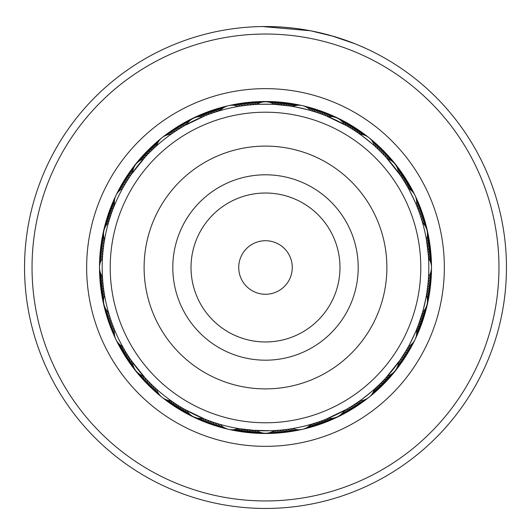 <?xml version="1.0" encoding="UTF-8"?>
<svg xmlns="http://www.w3.org/2000/svg" width="531" height="531" viewBox="0 0 531 531"><rect width="100%" height="100%" fill="white"/><g stroke="black" fill="none" stroke-linecap="round" stroke-linejoin="round"><path stroke-width="0.8" d="M291.532 273.744A26.776 26.776 0 0 0 271.753 241.459A26.776 26.776 0 0 0 239.468 261.245A26.776 26.776 0 0 0 259.247 293.53A26.776 26.776 0 0 0 291.532 273.744M416.496 303.739A155.284 155.284 0 0 0 301.747 116.501A155.284 155.284 0 0 0 114.504 231.244A155.284 155.284 0 0 0 229.253 418.488A155.284 155.284 0 0 0 416.496 303.739M147.465 239.156A121.387 121.387 0 0 0 237.165 385.533A121.387 121.387 0 0 0 383.535 295.827A121.387 121.387 0 0 0 293.835 149.457A121.387 121.387 0 0 0 147.465 239.156M428.245 281.171L428.557 276.757A16.063 16.063 0 0 0 428.557 258.232L428.736 262.354M111.171 214.059L108.775 221.56M108.47 222.608A16.063 16.063 0 0 0 104.547 239.8L104.415 240.583M104.454 240.337L103.99 243.278M131.243 174.507L145.235 156.997M174.367 128.821A16.063 16.063 -32.7 0 1 184.874 125.462L205.085 115.758M288.711 105.835L275.41 104.474M256.134 104.448L252.112 104.726C251.601 104.122 279.392 104.122 278.888 104.726M358.803 133.454L356.46 131.847M356.553 131.914L354.184 130.354M354.051 130.268L351.88 128.887M351.754 128.807L349.557 127.467M347.075 126.006L344.679 124.652M326.28 115.911L346.464 125.661M407.722 187.211L406.301 184.748M406.872 185.724L404.901 182.412M403.381 179.969L401.987 177.805M401.901 177.679L400.474 175.542M400.387 175.416L398.814 173.152M386.03 157.295L399.989 174.832M428.537 257.88L428.471 256.898M428.351 255.159L426.453 239.8A16.063 16.063 0 0 0 422.53 222.608L422.377 222.084M416.941 328.629L417.983 325.988M417.943 326.094L418.939 323.432M418.547 324.494L422.377 312.905M426.546 294.645L427.163 290.663C427.867 290.298 421.687 317.392 421.209 316.761M375.417 388.287L377.501 386.356M377.422 386.435L379.473 384.471M381.517 382.446L383.309 380.601M385.287 378.51L387.145 376.472M399.757 360.483L385.765 377.992M313.761 423.519L314.398 423.32L313.761 423.519M292.448 428.57L292.754 428.524A16.063 16.063 0 0 0 310.814 424.402L317.432 422.337M320.153 421.395L322.569 420.519M322.715 420.466L325.118 419.543M325.257 419.49L327.813 418.455M356.633 406.169A16.063 16.063 147.3 0 1 346.126 409.527L325.915 419.231M239.647 428.749L255.59 430.508M274.866 430.541L280.255 430.143M213.9 425.212A16.063 16.063 -161.3 0 1 204.727 419.085L184.536 409.328M150.578 387.199A16.063 16.063 -135.6 0 1 144.97 377.7L131.011 360.157M102.463 277.109L102.735 280.886M103.153 285.28L102.981 283.6M103.472 287.988L103.266 286.309M103.837 290.689L103.605 289.017M108.702 313.19L108.988 314.14L108.702 313.19M131.588 174.002L132.212 173.119L131.588 174.009M130.049 176.252L130.653 175.356L130.042 176.252M128.542 178.529L129.133 177.619L128.542 178.529M127.075 180.825L127.652 179.909L127.075 180.825M122.615 188.399A16.063 16.063 0 0 0 114.57 205.092L114.338 205.656M125.648 183.149L126.212 182.226L125.648 183.149M113.853 206.871L113.329 208.192M124.261 185.492L124.805 184.562L124.261 185.498M185.412 125.163L186.354 124.632L185.412 125.163M183.049 126.517L183.985 125.973L183.049 126.517M180.706 127.911L181.635 127.354L180.706 127.918M178.389 129.345L179.305 128.774M171.082 134.237A16.063 16.063 0 0 0 156.592 145.786L156.141 146.198M176.093 130.818L177.002 130.234L176.093 130.825M155.171 147.074L154.129 148.043M173.829 132.332L174.726 131.728L173.823 132.332M253.426 104.62L254.867 104.521M250.712 104.846L252.145 104.72M253.274 104.634L252.484 104.693M247.997 105.118L250.745 104.846L248.023 105.111M245.295 105.43L242.614 105.788L245.322 105.43M219.442 110.806L215.951 111.875L219.409 110.813M238.552 106.412L238.246 106.465A16.063 16.063 0 0 0 220.186 110.587M326.353 115.937L327.846 116.548M321.839 114.198L325.317 115.526M316.629 112.386L317.279 112.605M291.074 106.193L291.406 106.246M314.033 111.556L314.691 111.762M292.448 106.412L288.379 105.788C288.001 105.058 315.699 111.377 315.049 111.875L311.591 110.813M386.083 157.349L385.314 156.512M382.771 153.824L383.448 154.528M380.853 151.886L381.543 152.576M358.531 133.261L359.918 134.237A16.063 16.063 0 0 1 374.408 145.786M376.93 148.096L379.625 150.671M358.345 133.135L356.274 131.728C356.261 130.911 378.49 148.64 377.66 148.786M420.472 215.964L421.209 218.228M418.667 210.82L419.005 211.736M407.45 186.726L406.195 184.562C406.534 183.812 418.866 209.433 418.063 209.207L416.543 205.371M431.298 274.414A16.063 16.063 -87 0 1 427.886 284.908L426.705 293.703M428.152 282.253L427.628 287.191M428.026 283.567L427.694 286.594M399.717 360.549L400.361 359.613M417.067 328.324L416.43 329.897A16.063 16.063 0 0 1 408.385 346.59L406.195 350.427C406.514 351.203 418.859 325.583 418.063 325.782L417.147 328.118M375.663 388.061L374.408 389.196A16.063 16.063 0 0 1 359.918 400.752M357.104 402.704L351.695 406.215M375.829 387.909L377.66 386.203C378.464 386.369 356.228 404.098 356.274 403.261L359.673 400.925M278.689 430.276L276.133 430.468M280.288 430.143L278.855 430.263M277.726 430.356L278.516 430.289M315.049 423.114L311.591 424.176M204.15 418.853L203.154 418.441M206.685 419.855L205.683 419.463M209.241 420.817L208.225 420.439L209.241 420.817M214.371 422.603L213.721 422.384M239.926 428.796L238.246 428.524L239.926 428.796M219.409 424.176L216.309 423.227M238.552 428.57L234.191 427.78M144.558 377.242L143.835 376.439L144.558 377.249M148.288 381.218L147.538 380.442L148.288 381.225M150.2 383.163L149.437 382.393M156.592 389.196A16.063 16.063 0 0 0 171.082 400.752L171.579 401.104M172.655 401.854L173.823 402.651M154.123 386.946L153.34 386.203L154.129 386.946M110.548 319.098L110.209 318.076L110.554 319.104M111.43 321.68L111.079 320.658M114.57 329.897A16.063 16.063 0 0 0 122.615 346.59L122.907 347.121M112.36 324.242L111.988 323.226M123.55 348.263L124.261 349.491M113.329 326.791L112.937 325.782L113.329 326.797M99.702 260.575A16.063 16.063 93 0 1 103.114 250.081L103.651 245.641M102.875 252.477L103.572 246.231M104.454 294.645L103.99 291.711M109.472 315.746L108.775 313.429M102.669 254.9L102.49 257.429M102.463 277.063L102.669 280.089M114.059 206.36L114.437 205.417M111.165 214.079L111.769 212.36M110.302 216.648L110.634 215.632M109.472 219.243L109.791 218.228M131.436 174.228L132.027 173.385M147.585 154.494L148.474 153.578M219.217 110.873L219.847 110.687M216.608 111.669L217.239 111.47M213.422 112.698L214.643 112.3M210.847 113.594L212.061 113.169M185.18 125.289L186.076 124.792M208.285 114.523L209.493 114.079M286.017 105.47L289.714 105.981M283.308 105.151L287.019 105.603M280.594 104.872L284.311 105.264M277.879 104.647L281.603 104.972M354.303 130.427L356.52 131.887M326.598 116.037L327.547 116.422M347.334 126.159L350.52 128.051M403.54 180.215L405.492 183.374M386.263 157.548L386.953 158.304M427.163 244.3L427.847 249.736M426.546 240.337L427.163 244.326M254.84 104.527L253.453 104.62M252.125 104.726L250.738 104.846M219.549 110.773L218.573 111.065M422.391 222.124L422.198 221.46M420.791 216.913L419.915 214.305M419.012 211.756L418.056 209.181M416.43 205.092A16.063 16.063 0 0 0 408.385 188.399L407.556 186.919M104.547 239.8L104.315 241.18M428.816 267.491A163.316 163.316 0 0 0 265.5 104.176A163.316 163.316 0 0 0 102.184 267.491A163.316 163.316 0 0 0 265.5 430.814A163.316 163.316 0 0 0 428.816 267.491M103.306 248.395L102.974 251.448M102.443 258.232A16.063 16.063 0 0 0 102.443 276.757L102.735 280.952M426.725 293.543L427.349 289.349M311.451 424.216L312.427 423.924M282.97 429.878L285.685 429.559M256.685 430.575A16.063 16.063 0 0 0 274.315 430.575L277.547 430.369M400.347 359.633L406.202 350.407M102.881 282.572L102.755 281.131M144.737 377.441L144.047 376.685M129.099 357.31L128.396 356.235M123.278 347.778L122.78 346.896M204.402 418.952L203.453 418.567M278.888 430.263L277.826 430.349M270.531 430.734L252.112 430.263M253.121 430.342L249.397 430.017M250.406 430.11L246.689 429.725M247.692 429.838L243.981 429.387M242.342 429.161L241.286 429.008M239.594 428.743L238.246 428.524A16.063 16.063 0 0 1 220.186 424.402M345.82 409.693L344.924 410.197M319.874 421.495L316.357 422.689M311.783 424.116L311.153 424.302M399.564 360.761L398.973 361.604M421.508 315.799L420.366 319.357M420.685 318.401L419.477 321.932M426.891 242.488A16.063 16.063 91.6 0 0 427.309 231.981M427.289 245.189A16.063 16.063 92.5 0 0 427.88 234.689M427.634 247.891A16.063 16.063 -86.5 0 0 428.404 237.403M427.94 250.599A16.063 16.063 -85.6 0 0 428.882 240.125M428.198 253.314A16.063 16.063 95.4 0 0 429.32 242.853M428.417 256.028A16.063 16.063 96.4 0 0 429.705 245.594M428.723 258.471A16.063 16.063 -82.7 0 0 430.05 248.335M429.499 259.745A16.063 16.063 -81.7 0 0 430.349 251.083M430.13 261.013A16.063 16.063 -80.8 0 0 430.595 253.838M430.614 262.248A16.063 16.063 100.2 0 0 430.8 256.592M430.966 263.396A16.063 16.063 101.1 0 0 430.96 259.354M398.496 172.708A16.063 16.063 0 0 0 387.504 158.922M344.201 124.387A16.063 16.063 0 0 0 328.317 116.74M274.315 104.415A16.063 16.063 0 0 0 256.685 104.415M202.683 116.74A16.063 16.063 0 0 0 186.799 124.387M143.496 158.922A16.063 16.063 0 0 0 132.504 172.708M104.547 295.19A16.063 16.063 0 0 0 108.47 312.381M132.504 362.281A16.063 16.063 0 0 0 143.496 376.067M186.799 410.596A16.063 16.063 0 0 0 202.683 418.249M310.814 110.587A16.063 16.063 0 0 0 292.754 106.465M400.062 174.938A16.063 16.063 65.9 0 0 395.874 165.294M346.577 125.721A16.063 16.063 40.2 0 0 338.619 118.844M277.036 104.587A16.063 16.063 14.4 0 0 266.881 101.839M205.212 115.712A16.063 16.063 -11.3 0 0 194.87 117.643M145.328 156.904A16.063 16.063 -37 0 0 136.845 163.13M109.24 219.993A16.063 16.063 -62.7 0 0 104.308 229.286M104.109 292.495A16.063 16.063 -88.4 0 0 103.691 303.009M130.938 360.045A16.063 16.063 -114.1 0 0 135.126 369.695M184.423 409.268A16.063 16.063 -139.8 0 0 192.381 416.145M253.964 430.402A16.063 16.063 -165.6 0 0 264.119 433.15M401.589 177.201A16.063 16.063 66.8 0 0 397.566 167.484M348.933 127.095A16.063 16.063 41.1 0 0 341.094 120.086M279.751 104.799A16.063 16.063 15.4 0 0 269.648 101.886M207.754 114.729A16.063 16.063 -10.3 0 0 197.379 116.488M147.187 154.913A16.063 16.063 -36 0 0 138.604 160.999M110.056 217.391A16.063 16.063 -61.8 0 0 104.965 226.598M103.711 289.8A16.063 16.063 -87.5 0 0 103.12 300.3M129.411 357.788A16.063 16.063 -113.2 0 0 133.434 367.505M182.067 407.894A16.063 16.063 -138.9 0 0 189.906 414.903M251.249 430.19A16.063 16.063 -164.6 0 0 261.352 433.104M403.075 179.485A16.063 16.063 -112.2 0 0 399.212 169.701M351.263 128.509A16.063 16.063 -137.9 0 0 343.544 121.367M282.465 105.058A16.063 16.063 -163.7 0 0 272.41 101.979M210.309 113.787A16.063 16.063 170.6 0 0 199.908 115.373M149.085 152.955A16.063 16.063 144.9 0 0 140.403 158.895M110.913 214.809A16.063 16.063 119.2 0 0 105.669 223.923M103.366 287.098A16.063 16.063 93.5 0 0 102.596 297.586M127.925 355.505A16.063 16.063 67.8 0 0 131.788 365.288M179.737 406.48A16.063 16.063 42.1 0 0 187.456 413.622M248.535 429.931A16.063 16.063 16.3 0 0 258.59 433.011M404.522 181.794A16.063 16.063 -111.3 0 0 400.825 171.944M353.573 129.956A16.063 16.063 -137 0 0 345.966 122.688M285.174 105.364A16.063 16.063 -162.7 0 0 275.171 102.118M212.885 112.884A16.063 16.063 171.6 0 0 202.457 114.298M151.01 151.023A16.063 16.063 145.9 0 0 142.235 156.818M111.815 212.234A16.063 16.063 120.2 0 0 106.419 221.268M103.06 284.39A16.063 16.063 94.4 0 0 102.118 294.864M126.478 353.195A16.063 16.063 68.7 0 0 130.175 363.045M177.427 405.027A16.063 16.063 43 0 0 185.034 412.302M245.826 429.625A16.063 16.063 17.3 0 0 255.829 432.871M405.936 184.124A16.063 16.063 69.7 0 0 402.405 174.214M355.856 131.449A16.063 16.063 44 0 0 348.376 124.055M287.882 105.715A16.063 16.063 18.3 0 0 277.932 102.297M215.473 112.028A16.063 16.063 -7.5 0 0 205.026 113.269M152.968 149.131A16.063 16.063 -33.2 0 0 144.093 154.78M112.758 209.679A16.063 16.063 -58.9 0 0 107.216 218.613M102.802 281.676A16.063 16.063 -84.6 0 0 101.68 292.136M125.064 350.865A16.063 16.063 -110.3 0 0 128.595 360.775M175.144 403.54A16.063 16.063 -136 0 0 182.624 410.934M243.118 429.274A16.063 16.063 -161.7 0 0 253.068 432.685M407.31 186.481A16.063 16.063 70.6 0 0 403.945 176.511M358.113 132.976A16.063 16.063 44.9 0 0 350.759 125.455M290.576 106.114A16.063 16.063 19.2 0 0 280.687 102.529M218.075 111.211A16.063 16.063 -6.5 0 0 207.608 112.28M154.959 147.266A16.063 16.063 -32.2 0 0 145.992 152.769M113.747 207.136A16.063 16.063 -57.9 0 0 108.052 215.978M102.583 278.961A16.063 16.063 -83.6 0 0 101.295 289.395M123.69 348.509A16.063 16.063 -109.4 0 0 127.055 358.471M172.887 402.013A16.063 16.063 -135.1 0 0 180.241 409.534M240.424 428.875A16.063 16.063 -160.8 0 0 250.313 432.46M408.644 188.545A16.063 16.063 -108.4 0 0 405.438 178.834M360.217 134.257A16.063 16.063 -134.1 0 0 353.115 126.896M293.026 106.359A16.063 16.063 -159.8 0 0 283.435 102.808M220.385 110.368A16.063 16.063 174.5 0 0 210.203 111.331M156.678 145.507A16.063 16.063 148.7 0 0 147.923 150.791M114.53 204.8A16.063 16.063 123 0 0 108.935 213.362M102.277 276.518A16.063 16.063 97.3 0 0 100.95 286.654M122.356 346.444A16.063 16.063 71.6 0 0 125.562 356.148M170.783 400.732A16.063 16.063 45.9 0 0 177.885 408.087M237.974 428.63A16.063 16.063 20.2 0 0 247.565 432.181M409.899 189.355A16.063 16.063 -107.4 0 0 406.899 181.184M361.697 134.443A16.063 16.063 -133.2 0 0 355.451 128.383M294.44 105.881A16.063 16.063 -158.9 0 0 286.182 103.127M221.454 109.326A16.063 16.063 175.4 0 0 212.818 110.435M157.189 144.107A16.063 16.063 149.7 0 0 149.888 148.846M114.377 203.32A16.063 16.063 124 0 0 109.857 210.754M101.501 275.244A16.063 16.063 98.3 0 0 100.651 283.906M121.101 345.635A16.063 16.063 72.6 0 0 124.101 353.805M169.303 400.547A16.063 16.063 46.8 0 0 175.549 406.607M236.56 429.108A16.063 16.063 21.1 0 0 244.818 431.862M411.014 190.224A16.063 16.063 -106.5 0 0 408.319 183.56M363.078 134.741A16.063 16.063 -132.2 0 0 357.761 129.903M295.813 105.55A16.063 16.063 -157.9 0 0 288.924 103.499M222.542 108.437A16.063 16.063 176.4 0 0 215.447 109.572M157.787 142.826A16.063 16.063 150.7 0 0 151.886 146.928M114.364 201.906A16.063 16.063 124.9 0 0 110.826 208.165M100.87 273.976A16.063 16.063 99.2 0 0 100.405 281.151M119.986 344.765A16.063 16.063 73.5 0 0 122.681 351.429M167.922 400.248A16.063 16.063 47.8 0 0 173.239 405.087M235.187 429.44A16.063 16.063 22.1 0 0 242.076 431.491M411.983 191.127A16.063 16.063 74.5 0 0 409.706 185.95M364.346 135.133A16.063 16.063 48.8 0 0 360.045 131.462M297.128 105.35A16.063 16.063 23 0 0 291.658 103.91M223.644 107.687A16.063 16.063 -2.7 0 0 218.088 108.762M158.45 141.677A16.063 16.063 -28.4 0 0 153.917 145.049M114.464 200.579A16.063 16.063 -54.1 0 0 111.842 205.59M100.386 272.742A16.063 16.063 -79.8 0 0 100.2 278.39M119.017 343.862A16.063 16.063 -105.5 0 0 121.294 349.033M166.654 399.856A16.063 16.063 -131.2 0 0 170.955 403.527M233.872 429.639A16.063 16.063 -157 0 0 239.342 431.079M412.799 192.01A16.063 16.063 75.4 0 0 411.047 188.372M365.461 135.578A16.063 16.063 49.7 0 0 362.301 133.055M298.329 105.264A16.063 16.063 24 0 0 294.386 104.368M224.686 107.089A16.063 16.063 -1.7 0 0 220.75 107.992M159.134 140.682A16.063 16.063 -27.4 0 0 155.975 143.204M114.643 199.39A16.063 16.063 -53.1 0 0 112.891 203.034M100.034 271.587A16.063 16.063 -78.9 0 0 100.04 275.635M118.201 342.98A16.063 16.063 -104.6 0 0 119.953 346.617M165.539 399.412A16.063 16.063 -130.3 0 0 168.699 401.934M232.671 429.718A16.063 16.063 -156 0 0 236.614 430.621M428.378 279.479A16.063 16.063 91.1 0 0 431.437 268.878M428.152 282.193A16.063 16.063 92 0 0 431.391 271.646M427.574 287.616A16.063 16.063 -86.1 0 0 431.159 277.182M427.216 290.318A16.063 16.063 -85.1 0 0 430.973 279.943M426.811 293.012A16.063 16.063 95.9 0 0 430.741 282.704M426.559 295.482A16.063 16.063 96.8 0 0 430.468 285.459M427.01 297.008A16.063 16.063 -82.2 0 0 430.143 288.214M427.302 298.541A16.063 16.063 -81.3 0 0 429.771 290.955M427.448 300.101A16.063 16.063 -80.3 0 0 429.36 293.696M427.435 301.727A16.063 16.063 100.6 0 0 428.902 296.424M427.216 303.619A16.063 16.063 101.6 0 0 428.391 299.152M417.446 207.621A16.063 16.063 65.4 0 0 415.6 196.742M376.419 147.625A16.063 16.063 39.7 0 0 370.041 138.624M313.429 111.364A16.063 16.063 13.9 0 0 303.772 106.027M240.941 106.034A16.063 16.063 -11.8 0 0 229.923 105.41M173.318 132.677A16.063 16.063 -37.5 0 0 163.123 136.898M123.955 186.029A16.063 16.063 -63.2 0 0 116.601 194.253M102.622 255.511A16.063 16.063 -88.9 0 0 99.562 266.111M113.554 327.368A16.063 16.063 -114.6 0 0 115.4 338.24M154.581 387.364A16.063 16.063 -140.3 0 0 160.959 396.365M217.571 423.619A16.063 16.063 -166.1 0 0 227.228 428.962M290.059 428.955A16.063 16.063 168.2 0 0 301.077 429.579M357.682 402.312A16.063 16.063 142.5 0 0 367.877 398.091M407.045 348.96A16.063 16.063 116.8 0 0 414.399 340.736M418.428 210.163A16.063 16.063 66.3 0 0 416.762 199.258M378.404 149.49A16.063 16.063 40.6 0 0 372.178 140.39M316.025 112.187A16.063 16.063 14.9 0 0 306.467 106.691M243.636 105.649A16.063 16.063 -10.8 0 0 232.638 104.839M175.582 131.157A16.063 16.063 -36.5 0 0 165.32 135.206M125.329 183.673A16.063 16.063 -62.3 0 0 117.842 191.777M102.848 252.796A16.063 16.063 -88 0 0 99.609 263.343M112.572 324.819A16.063 16.063 -113.7 0 0 114.238 335.731M152.596 385.499A16.063 16.063 -139.4 0 0 158.822 394.599M214.975 422.802A16.063 16.063 -165.1 0 0 224.533 428.298M287.364 429.34A16.063 16.063 169.2 0 0 298.362 430.15M364.611 400.653A16.063 16.063 143.5 0 0 365.68 399.783M355.418 403.825A16.063 16.063 143.5 0 0 364.605 400.659M405.671 351.31A16.063 16.063 117.7 0 0 413.158 343.212M419.364 212.725A16.063 16.063 -112.7 0 0 417.884 201.793M380.362 151.395A16.063 16.063 -138.4 0 0 374.282 142.182M318.613 113.057A16.063 16.063 -164.2 0 0 309.142 107.395M246.344 105.304A16.063 16.063 170.1 0 0 235.352 104.315M177.865 129.677A16.063 16.063 144.4 0 0 167.537 133.553M126.75 181.35A16.063 16.063 118.7 0 0 119.123 189.321M111.636 322.264A16.063 16.063 67.3 0 0 113.116 333.196M150.638 383.594A16.063 16.063 41.6 0 0 156.718 392.801M212.387 421.933A16.063 16.063 15.8 0 0 221.858 427.594M284.656 429.685A16.063 16.063 -9.9 0 0 295.648 430.674M353.135 405.312A16.063 16.063 -35.6 0 0 363.463 401.436M404.25 353.639A16.063 16.063 -61.3 0 0 411.877 345.668M420.253 215.301A16.063 16.063 -111.8 0 0 418.959 204.349M382.28 153.326A16.063 16.063 -137.5 0 0 376.36 144.02M321.182 113.959A16.063 16.063 -163.2 0 0 311.81 108.145M249.052 105.005A16.063 16.063 171.1 0 0 238.08 103.83M180.182 128.236A16.063 16.063 145.4 0 0 169.787 131.934M128.21 179.047A16.063 16.063 119.7 0 0 120.451 186.892M103.426 247.373A16.063 16.063 93.9 0 0 99.841 257.807M110.747 319.689A16.063 16.063 68.2 0 0 112.041 330.64M148.72 381.663A16.063 16.063 42.5 0 0 154.64 390.969M209.818 421.03A16.063 16.063 16.8 0 0 219.19 426.844M281.948 429.984A16.063 16.063 -8.9 0 0 292.92 431.152M350.818 406.753A16.063 16.063 -34.6 0 0 361.213 403.049M402.79 355.943A16.063 16.063 -60.3 0 0 410.549 348.097M421.103 217.889A16.063 16.063 -110.8 0 0 419.988 206.917M384.172 155.291A16.063 16.063 -136.5 0 0 378.404 145.886M323.737 114.915A16.063 16.063 -162.2 0 0 314.458 108.941M251.767 104.753A16.063 16.063 172 0 0 240.815 103.399M182.518 126.829A16.063 16.063 146.3 0 0 172.064 130.361M129.703 176.763A16.063 16.063 120.6 0 0 121.818 184.476M103.784 244.672A16.063 16.063 94.9 0 0 100.027 255.039M109.897 317.1A16.063 16.063 69.2 0 0 111.012 328.072M146.828 379.698A16.063 16.063 43.5 0 0 152.596 389.104M207.263 420.074A16.063 16.063 17.8 0 0 216.542 426.048M279.233 430.236A16.063 16.063 -8 0 0 290.185 431.59M348.482 408.16A16.063 16.063 -33.7 0 0 358.936 404.629M401.297 358.226A16.063 16.063 -59.4 0 0 409.182 350.506M421.906 220.498A16.063 16.063 70.1 0 0 420.977 209.506M386.03 157.289A16.063 16.063 44.4 0 0 380.422 147.784M326.273 115.904A16.063 16.063 18.7 0 0 317.1 109.778M254.482 104.547A16.063 16.063 -7 0 0 243.563 103.007M131.237 174.513A16.063 16.063 -58.4 0 0 123.219 182.093M104.189 241.977A16.063 16.063 -84.1 0 0 100.259 252.285M109.094 314.491A16.063 16.063 -109.9 0 0 110.023 325.483M276.518 430.442A16.063 16.063 173 0 0 287.437 431.982M399.763 360.476A16.063 16.063 121.6 0 0 407.781 352.896M422.749 222.828A16.063 16.063 71.1 0 0 421.926 212.108M387.796 159.021A16.063 16.063 45.4 0 0 382.4 149.722M328.623 116.701A16.063 16.063 19.7 0 0 319.728 110.66M256.944 104.249A16.063 16.063 -6 0 0 246.311 102.669M186.965 124.121A16.063 16.063 -31.8 0 0 176.69 127.314M132.531 172.396A16.063 16.063 -57.5 0 0 124.666 179.73M104.441 239.508A16.063 16.063 -83.2 0 0 100.532 249.524M108.251 312.162A16.063 16.063 -108.9 0 0 109.074 322.881M143.204 375.968A16.063 16.063 -134.6 0 0 148.6 385.267M202.377 418.289A16.063 16.063 -160.3 0 0 211.272 424.329M274.056 430.741A16.063 16.063 174 0 0 284.689 432.32M344.035 410.861A16.063 16.063 148.2 0 0 354.31 407.675M398.469 362.587A16.063 16.063 122.5 0 0 406.334 355.259M423.824 224.009A16.063 16.063 -107.9 0 0 422.829 214.723M389.276 159.625A16.063 16.063 -133.7 0 0 384.351 151.687M330.216 116.601A16.063 16.063 -159.4 0 0 322.337 111.59M258.338 103.465A16.063 16.063 174.9 0 0 249.066 102.37M187.874 122.82A16.063 16.063 149.2 0 0 179.047 125.854M132.79 170.823A16.063 16.063 123.5 0 0 126.152 177.394M103.99 237.981A16.063 16.063 97.8 0 0 100.857 246.776M107.176 310.98A16.063 16.063 72.1 0 0 108.171 320.266M141.724 375.364A16.063 16.063 46.3 0 0 146.649 383.302M200.784 418.388A16.063 16.063 20.6 0 0 208.663 423.399M272.662 431.524A16.063 16.063 -5.1 0 0 281.934 432.619M343.126 412.169A16.063 16.063 -30.8 0 0 351.953 409.135M398.21 364.16A16.063 16.063 -56.5 0 0 404.848 357.595M424.754 225.263A16.063 16.063 -107 0 0 423.685 217.358M390.657 160.349A16.063 16.063 -132.7 0 0 386.269 153.691M331.775 116.654A16.063 16.063 -158.4 0 0 324.932 112.559M259.765 102.835A16.063 16.063 175.9 0 0 251.82 102.118M188.89 121.632A16.063 16.063 150.2 0 0 181.423 124.433M133.188 169.316A16.063 16.063 124.4 0 0 127.672 175.077M103.698 236.448A16.063 16.063 98.7 0 0 101.229 244.028M106.246 309.726A16.063 16.063 73 0 0 107.315 317.631M140.343 374.64A16.063 16.063 47.3 0 0 144.731 381.298M199.225 418.335A16.063 16.063 21.6 0 0 206.068 422.43M271.235 432.148A16.063 16.063 -4.1 0 0 279.18 432.871M342.11 413.357A16.063 16.063 -29.8 0 0 349.577 410.556M397.812 365.673A16.063 16.063 -55.6 0 0 403.328 359.912M425.557 226.604A16.063 16.063 -106 0 0 424.501 220.007M391.964 161.205A16.063 16.063 -131.7 0 0 388.148 155.722M333.322 116.86A16.063 16.063 -157.5 0 0 327.508 113.574M261.252 102.35A16.063 16.063 176.8 0 0 254.581 101.912M190.018 120.55A16.063 16.063 151.1 0 0 183.819 123.046M133.739 167.849A16.063 16.063 125.4 0 0 129.239 172.794M103.552 234.888A16.063 16.063 99.7 0 0 101.64 241.293M105.443 308.385A16.063 16.063 74 0 0 106.499 314.983M139.036 373.784A16.063 16.063 48.3 0 0 142.852 379.267M197.678 418.129A16.063 16.063 22.5 0 0 203.492 421.415M269.748 432.639A16.063 16.063 -3.2 0 0 276.419 433.077M340.982 414.439A16.063 16.063 -28.9 0 0 347.181 411.943M397.261 367.14A16.063 16.063 -54.6 0 0 401.761 362.195M426.254 228.078A16.063 16.063 74.9 0 0 425.271 222.668M393.232 162.234A16.063 16.063 49.2 0 0 390 157.78M334.908 117.238A16.063 16.063 23.5 0 0 330.07 114.63M262.845 101.998A16.063 16.063 -2.2 0 0 257.349 101.753M191.299 119.541A16.063 16.063 -27.9 0 0 186.242 121.705M134.456 166.389A16.063 16.063 -53.6 0 0 130.838 170.531M103.565 233.262A16.063 16.063 -79.4 0 0 102.098 238.558M104.746 306.911A16.063 16.063 -105.1 0 0 105.729 312.321M137.768 372.755A16.063 16.063 -130.8 0 0 141 377.202M196.092 417.751A16.063 16.063 -156.5 0 0 200.93 420.36M268.155 432.991A16.063 16.063 177.8 0 0 273.651 433.236M339.701 415.448A16.063 16.063 152.1 0 0 344.758 413.284M399.392 365.607A16.063 16.063 126.4 0 0 400.162 364.458M396.544 368.6A16.063 16.063 126.4 0 0 399.392 365.613M426.871 229.877A16.063 16.063 75.9 0 0 425.995 225.336M394.573 163.588A16.063 16.063 50.2 0 0 391.812 159.877M336.707 117.875A16.063 16.063 24.5 0 0 332.612 115.731M264.737 101.799A16.063 16.063 -1.3 0 0 260.117 101.64M192.919 118.539A16.063 16.063 -27 0 0 188.684 120.404M135.478 164.783A16.063 16.063 -52.7 0 0 132.471 168.294M103.784 231.37A16.063 16.063 -78.4 0 0 102.609 235.837M104.129 305.113A16.063 16.063 -104.1 0 0 105.005 309.653M136.427 371.401A16.063 16.063 -129.8 0 0 139.188 375.112M194.293 417.114A16.063 16.063 -155.5 0 0 198.388 419.258M266.263 433.19A16.063 16.063 178.7 0 0 270.883 433.349M338.081 416.45A16.063 16.063 153 0 0 342.316 414.585M395.522 370.207A16.063 16.063 127.3 0 0 398.529 366.695M328.317 418.249A16.063 16.063 0 0 0 344.201 410.596M387.504 376.067A16.063 16.063 0 0 0 398.496 362.281M422.53 312.381A16.063 16.063 0 0 0 426.453 295.19M325.788 419.278A16.063 16.063 168.7 0 0 336.13 417.346M385.672 378.085A16.063 16.063 143 0 0 394.155 371.859M421.76 314.989A16.063 16.063 117.3 0 0 426.692 305.703M323.246 420.26A16.063 16.063 169.7 0 0 333.621 418.501M383.813 380.077A16.063 16.063 144 0 0 392.396 373.99M420.944 317.591A16.063 16.063 118.2 0 0 426.035 308.392M320.691 421.202A16.063 16.063 -9.4 0 0 331.092 419.616M381.915 382.035A16.063 16.063 -35.1 0 0 390.597 376.094M420.087 320.18A16.063 16.063 -60.8 0 0 425.331 311.06M318.115 422.105A16.063 16.063 -8.4 0 0 328.543 420.691M379.99 383.966A16.063 16.063 -34.1 0 0 388.765 378.165M419.185 322.755A16.063 16.063 -59.8 0 0 424.581 313.721M315.527 422.961A16.063 16.063 172.5 0 0 325.974 421.72M378.032 385.858A16.063 16.063 146.8 0 0 386.907 380.209M418.242 325.311A16.063 16.063 121.1 0 0 423.784 316.37M312.925 423.771A16.063 16.063 173.5 0 0 323.392 422.709M376.041 387.716A16.063 16.063 147.8 0 0 385.008 382.22M417.253 327.853A16.063 16.063 122.1 0 0 422.948 319.005M310.615 424.614A16.063 16.063 -5.5 0 0 320.797 423.652M374.322 389.482A16.063 16.063 -31.3 0 0 383.077 384.198M416.47 330.189A16.063 16.063 -57 0 0 422.065 321.627M309.546 425.663A16.063 16.063 -4.6 0 0 318.182 424.554M373.811 390.882A16.063 16.063 -30.3 0 0 381.112 386.143M416.623 331.669A16.063 16.063 -56 0 0 421.143 324.235M308.458 426.552A16.063 16.063 -3.6 0 0 315.553 425.411M373.213 392.163A16.063 16.063 -29.3 0 0 379.114 388.055M416.636 333.083A16.063 16.063 -55.1 0 0 420.174 326.824M307.356 427.302A16.063 16.063 177.3 0 0 312.912 426.227M372.55 393.312A16.063 16.063 151.6 0 0 377.083 389.94M416.536 334.411A16.063 16.063 125.9 0 0 419.158 329.399M306.314 427.9A16.063 16.063 178.3 0 0 310.25 426.997M371.866 394.307A16.063 16.063 152.6 0 0 375.025 391.785M416.357 335.599A16.063 16.063 126.9 0 0 418.109 331.955M37.17 218.799A233.467 233.467 0 0 0 216.801 495.821A233.467 233.467 0 0 0 493.83 316.191A233.467 233.467 0 0 0 314.199 39.168A233.467 233.467 0 0 0 37.17 218.799M501.158 317.757A240.961 240.961 0 0 1 215.241 503.156A240.961 240.961 0 0 1 29.842 217.232A240.961 240.961 0 0 1 315.759 31.833A240.961 240.961 0 0 1 501.158 317.757M90.589 230.189A178.847 178.847 0 0 1 302.803 92.58A178.847 178.847 0 0 1 440.411 304.801A178.847 178.847 0 0 1 228.197 442.409A178.847 178.847 0 0 1 90.589 230.189M427.847 302.119A165.997 165.997 0 0 0 300.121 105.151A165.997 165.997 0 0 0 103.153 232.87A165.997 165.997 0 0 0 230.879 429.838A165.997 165.997 0 0 0 427.847 302.119M331.344 35.703L355.086 43.807M274.062 26.683L262.586 26.55L310.509 30.771L333.86 36.433M342.449 39.148L351.661 42.467M356.64 44.431L350.294 41.949M348.648 41.332L341.586 38.863M341.247 38.75L330.833 35.557M304.515 29.716L298.767 28.84M297.699 28.694L293.059 28.116M292.581 28.063L284.078 27.254M281.855 27.088L276.843 26.802M275.503 26.742L273.823 26.676M286.401 27.439L289.315 27.712M290.132 27.798L293.278 28.143M293.802 28.203L295.561 28.415M296.53 28.541L299.949 29.006M274.089 26.689L279.764 26.955M311.929 31.05L313.071 31.276M357.489 44.783L364.014 47.591M364.279 47.71L357.894 44.949M357.821 44.923L355.365 43.92M175.363 245.86A92.699 92.699 0 0 0 243.862 357.628A92.699 92.699 0 0 0 355.637 289.13A92.699 92.699 0 0 0 287.138 177.361A92.699 92.699 0 0 0 175.363 245.86M193.078 250.108A74.479 74.479 0 0 0 248.116 339.913A74.479 74.479 0 0 0 337.922 284.881A74.479 74.479 0 0 0 282.884 195.076A74.479 74.479 0 0 0 193.078 250.108"/></g></svg>

